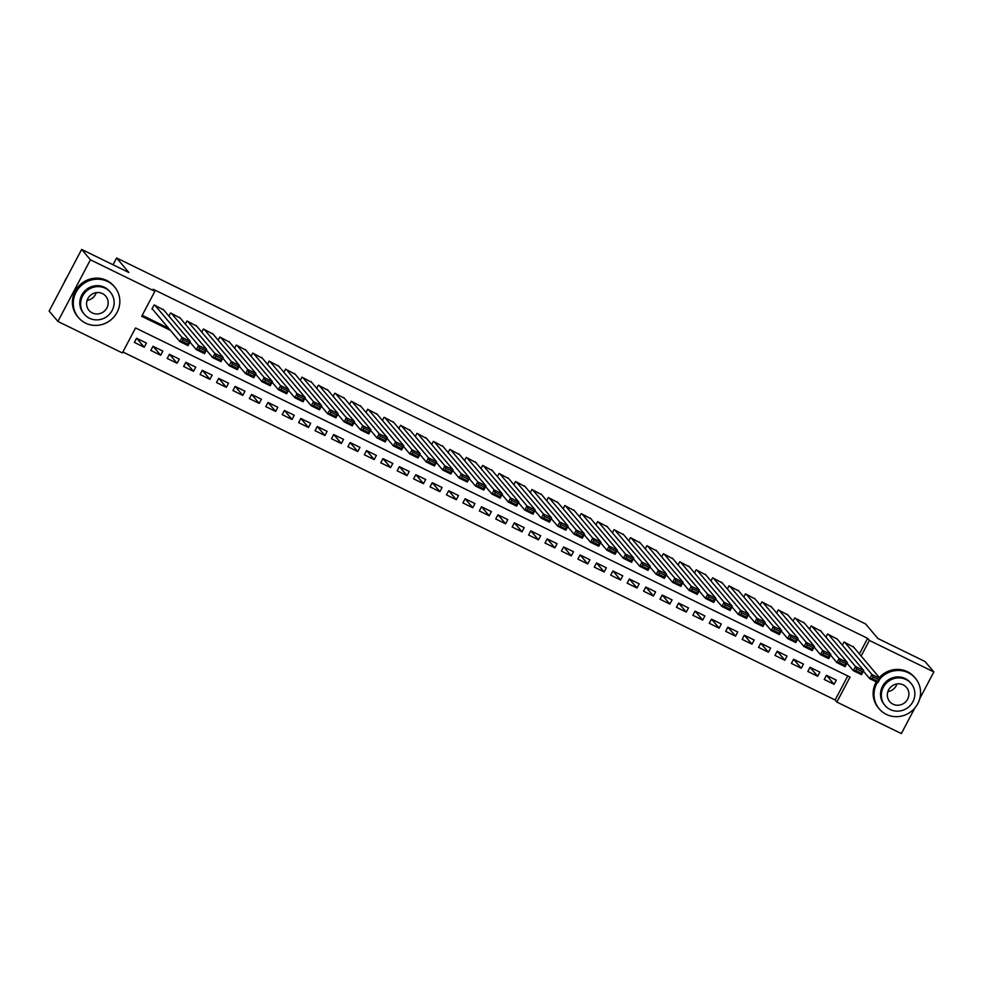 <?xml version="1.0" encoding="UTF-8"?>
<svg xmlns="http://www.w3.org/2000/svg" width="983" height="983" viewBox="0 0 983 983"><rect width="100%" height="100%" fill="white"/><g stroke="black" fill="none" stroke-linecap="round" stroke-linejoin="round"><path stroke-width="1.47" d="M914.804 708.055L901.35 733.576L836.877 702.071L850.049 677.078L135.556 327.953L122.371 352.946L57.911 321.441L90.411 259.795L154.872 291.3L141.699 316.293L170.329 330.276M122.887 351.975L835.132 699.994L836.877 702.071M90.411 259.795L81.65 249.424L49.15 311.07L57.911 321.441M163.817 310.087L154.147 304.914L151.947 309.08L152.77 309.485M180.245 318.111L170.575 312.938L168.904 316.108M196.674 326.135L187.003 320.974L185.332 324.132M213.09 334.159L203.42 328.998L201.761 332.156M229.518 342.182L219.848 337.022L218.177 340.192M245.947 350.218L236.276 345.045L234.605 348.215M262.375 358.242L252.705 353.069L251.034 356.239M278.791 366.266L269.121 361.093L267.462 364.263M295.219 374.29L285.549 369.129L283.878 372.287M311.648 382.313L301.978 377.153L300.307 380.323M328.076 390.349L318.406 385.176L316.735 388.346M344.492 398.373L334.822 393.2L333.163 396.37M360.921 406.397L351.25 401.224L349.579 404.394M377.349 414.421L367.679 409.247L366.008 412.418M393.778 422.444L384.107 417.284L382.436 420.441M410.194 430.468L400.523 425.307L398.865 428.477M426.622 438.504L416.952 433.331L415.281 436.501M443.05 446.528L433.38 441.355L431.709 444.525M459.479 454.551L449.809 449.378L448.137 452.549M475.895 462.575L466.237 457.414L464.566 460.572M492.323 470.599L482.653 465.438L480.982 468.596M508.752 478.623L499.081 473.462L497.41 476.632M525.18 486.659L515.51 481.486L513.839 484.656M541.596 494.682L531.938 489.509L530.267 492.68M558.025 502.706L548.354 497.533L546.683 500.703M574.453 510.73L564.783 505.569L563.112 508.727M590.881 518.754L581.211 513.593L579.54 516.751M607.297 526.777L597.639 521.617L595.968 524.787M623.726 534.813L614.056 529.64L612.384 532.811M640.154 542.837L630.484 537.664L628.813 540.834M656.583 550.861L646.912 545.688L645.241 548.858M673.011 558.885L663.341 553.724L661.67 556.882M689.427 566.908L679.757 561.748L678.086 564.906M705.855 574.932L696.185 569.771L694.514 572.942M722.284 582.968L712.614 577.795L710.942 580.965M738.712 590.992L729.042 585.819L727.371 588.989M755.128 599.016L745.458 593.843L743.787 597.013M771.557 607.039L761.886 601.879L760.215 605.036M787.985 615.063L778.315 609.902L776.644 613.073M804.413 623.099L794.743 617.926L793.072 621.096M820.83 631.123L811.159 625.95L809.488 629.12M837.258 639.147L827.588 633.974L825.917 637.144M826.58 675.395L834.1 684.303L824.245 679.486L826.445 675.321L836.3 680.138L834.1 684.303M810.152 667.371L817.684 676.279L807.829 671.463L810.017 667.297L819.871 672.114L817.684 676.279M793.723 659.335L801.256 668.256L791.401 663.439L793.6 659.274L803.455 664.09L801.256 668.256M777.307 651.311L784.827 660.232L774.973 655.415L777.172 651.25L787.027 656.066L784.827 660.232M760.879 643.287L768.399 652.208L758.544 647.392L760.744 643.226L770.598 648.043L768.399 652.208M744.45 635.264L751.983 644.172L742.128 639.368L744.315 635.202L754.17 640.007L751.983 644.172M728.022 627.24L735.554 636.148L725.7 631.332L727.887 627.166L737.754 631.983L735.554 636.148M711.606 619.204L719.126 628.125L709.271 623.308L711.471 619.143L721.325 623.959L719.126 628.125M695.178 611.18L702.698 620.101L692.843 615.284L695.042 611.119L704.897 615.936L702.698 620.101M678.749 603.157L686.281 612.077L676.427 607.261L678.614 603.095L688.469 607.912L686.281 612.077M662.321 595.133L669.853 604.053L659.998 599.237L662.186 595.071L672.053 599.888L669.853 604.053M645.905 587.109L653.425 596.017L643.57 591.201L645.77 587.035L655.624 591.852L653.425 596.017M629.476 579.085L636.996 587.994L627.142 583.177L629.341 579.012L639.196 583.828L636.996 587.994M613.048 571.049L620.58 579.97L610.713 575.153L612.913 570.988L622.767 575.805L620.58 579.97M596.62 563.026L604.152 571.946L594.297 567.13L596.484 562.964L606.351 567.781L604.152 571.946M580.203 555.002L587.723 563.923L577.869 559.106L580.068 554.94L589.923 559.757L587.723 563.923M563.775 546.978L571.295 555.899L561.44 551.082L563.64 546.917L573.494 551.733L571.295 555.899M547.347 538.954L554.879 547.863L545.012 543.046L547.212 538.881L557.066 543.697L554.879 547.863M530.918 530.931L538.451 539.839L528.596 535.022L530.783 530.857L540.65 535.674L538.451 539.839M514.502 522.895L522.022 531.815L512.168 526.999L514.367 522.833L524.222 527.65L522.022 531.815M498.074 514.871L505.594 523.792L495.739 518.975L497.939 514.809L507.793 519.626L505.594 523.792M481.645 506.847L489.178 515.768L479.311 510.951L481.51 506.786L491.365 511.602L489.178 515.768M465.217 498.823L472.749 507.732L462.895 502.927L465.082 498.762L474.936 503.566L472.749 507.732M448.801 490.8L456.321 499.708L446.466 494.891L448.666 490.726L458.52 495.543L456.321 499.708M432.373 482.776L439.892 491.684L430.038 486.868L432.237 482.702L442.092 487.519L439.892 491.684M415.944 474.74L423.476 483.661L413.61 478.844L415.809 474.678L425.664 479.495L423.476 483.661M399.516 466.716L407.048 475.637L397.193 470.82L399.381 466.655L409.235 471.471L407.048 475.637M383.1 458.692L390.62 467.613L380.765 462.796L382.965 458.631L392.819 463.448L390.62 467.613M366.671 450.669L374.191 459.577L364.337 454.773L366.536 450.607L376.391 455.412L374.191 459.577M350.243 442.645L357.763 451.553L347.908 446.737L350.108 442.571L359.962 447.388L357.763 451.553M333.815 434.621L341.347 443.53L331.492 438.713L333.679 434.547L343.534 439.364L341.347 443.53M317.398 426.585L324.918 435.506L315.064 430.689L317.263 426.524L327.118 431.34L324.918 435.506M300.97 418.561L308.49 427.482L298.635 422.665L300.835 418.5L310.689 423.317L308.49 427.482M284.542 410.538L292.062 419.458L282.207 414.642L284.406 410.476L294.261 415.293L292.062 419.458M268.113 402.514L275.645 411.422L265.791 406.606L267.978 402.452L277.833 407.257L275.645 411.422M251.697 394.49L259.217 403.399L249.363 398.582L251.562 394.416L261.417 399.233L259.217 403.399M235.269 386.454L242.789 395.375L232.934 390.558L235.134 386.393L244.988 391.209L242.789 395.375M218.84 378.43L226.36 387.351L216.506 382.534L218.705 378.369L228.56 383.186L226.36 387.351M202.412 370.407L209.944 379.327L200.09 374.511L202.277 370.345L212.131 375.162L209.944 379.327M185.996 362.383L193.516 371.304L183.661 366.487L185.861 362.322L195.715 367.138L193.516 371.304M169.567 354.359L177.087 363.268L167.233 358.451L169.432 354.285L179.287 359.102L177.087 363.268M153.139 346.335L160.659 355.244L150.804 350.427L153.004 346.262L162.859 351.078L160.659 355.244M835.132 699.994L847.788 675.972M146.43 343.055L136.576 338.238L134.388 342.403L144.243 347.22L146.43 343.055M859.4 653.953L867.633 638.348L153.127 289.223L154.872 291.3M142.216 315.322L168.572 328.211M853.686 647.17L844.016 641.997L842.345 645.167M81.65 249.424L128.871 272.5L116.621 257.976L113.045 264.759M116.621 257.976L865.618 623.959L877.868 638.483L925.089 661.559L933.85 671.93L919.781 698.606M867.633 638.348L869.377 640.425L933.85 671.93M861.157 656.03L869.377 640.425M136.711 338.299L144.243 347.22M853.047 646.421L880.154 678.528L877.954 682.694L869.746 678.688L871.946 674.522L880.154 678.528L878.716 679.72L872.965 676.906L872.093 678.577L877.844 681.391L878.716 679.72M863.393 671.156L869.746 678.688L872.093 678.577M844.839 642.403L871.946 674.522L872.965 676.906M877.954 682.694L877.844 681.391M877.389 682.423A23.69 22.695 139.8 0 0 879.195 708.841A23.69 22.695 139.8 0 0 886.322 714.383A23.69 22.695 139.8 0 0 915.234 707.527A23.69 22.695 139.8 0 0 915.406 678.282A23.69 22.695 139.8 0 0 908.28 672.741A23.69 22.695 139.8 0 0 880.006 678.823M915.406 678.282L914.522 677.238A23.69 22.695 139.8 0 0 907.407 671.696A23.69 22.695 139.8 0 0 879.33 677.557M885.069 705.524L884.258 704.565A17.055 16.342 -40.2 0 1 884.381 683.504A17.055 16.342 -40.2 0 1 905.208 678.565A17.055 16.342 -40.2 0 1 910.332 682.558L911.143 683.517A17.055 16.342 139.8 0 0 906.007 679.523A17.055 16.342 139.8 0 0 885.179 684.463A17.055 16.342 139.8 0 0 885.069 705.524A17.055 16.342 139.8 0 0 890.193 709.505A17.055 16.342 139.8 0 0 911.02 704.578A17.055 16.342 139.8 0 0 911.143 683.517M903.193 684.856A10.997 10.53 139.8 0 0 889.701 701.604A10.997 10.53 139.8 0 0 906.424 701.002A10.997 10.53 139.8 0 0 903.193 684.856M897 683.898A10.997 10.53 -40.2 0 1 887.821 691.651M876.234 681.858A23.69 22.695 139.8 0 0 878.323 707.809L879.195 708.841M85.582 323.124A23.69 22.695 139.8 0 0 114.507 316.268A23.69 22.695 139.8 0 0 114.667 287.024A23.69 22.695 139.8 0 0 107.54 281.47A23.69 22.695 139.8 0 0 78.615 288.338A23.69 22.695 139.8 0 0 78.456 317.583A23.69 22.695 139.8 0 0 85.582 323.124M114.667 287.024L113.795 285.979A23.69 22.695 139.8 0 0 106.668 280.438A23.69 22.695 139.8 0 0 77.743 287.294A23.69 22.695 139.8 0 0 77.583 316.551L78.456 317.583M84.329 314.253L83.53 313.307A17.055 16.342 -40.2 0 1 83.641 292.246A17.055 16.342 -40.2 0 1 104.468 287.306A17.055 16.342 -40.2 0 1 109.592 291.3L110.403 292.258A17.055 16.342 139.8 0 0 105.267 288.265A17.055 16.342 139.8 0 0 84.452 293.204A17.055 16.342 139.8 0 0 84.329 314.253A17.055 16.342 139.8 0 0 89.465 318.246A17.055 16.342 139.8 0 0 110.28 313.307A17.055 16.342 139.8 0 0 110.403 292.258M102.465 293.598A10.997 10.53 139.8 0 0 88.962 310.345A10.997 10.53 139.8 0 0 105.697 309.731A10.997 10.53 139.8 0 0 102.465 293.598M67.053 277.12A23.69 22.695 139.8 0 0 64.202 282.526M96.26 292.639A10.997 10.53 -40.2 0 1 87.094 300.38M836.619 638.397L863.725 670.504L861.538 674.67L853.318 670.664L855.517 666.499L863.725 670.504L862.3 671.696L856.549 668.882L855.665 670.553L861.415 673.355L862.3 671.696M846.965 663.132L853.318 670.664L855.665 670.553M828.411 634.379L855.517 666.499L856.549 668.882M861.538 674.67L861.415 673.355M820.203 630.361L847.309 662.481L845.11 666.646L836.902 662.628L839.089 658.463L847.309 662.481L845.871 663.672L840.121 660.859L839.236 662.53L844.987 665.331L845.871 663.672M830.537 655.096L836.902 662.628L839.236 662.53M811.983 626.355L839.089 658.463L840.121 660.859M845.11 666.646L844.987 665.331M803.775 622.337L830.881 654.457L828.681 658.622L820.473 654.604L822.673 650.439L830.881 654.457L829.443 655.636L823.693 652.835L822.82 654.494L828.571 657.308L829.443 655.636M814.108 647.072L820.473 654.604L822.82 654.494M795.554 618.332L822.673 650.439L823.693 652.835M828.681 658.622L828.571 657.308M787.346 614.314L814.452 646.433L812.253 650.599L804.045 646.581L806.244 642.415L814.452 646.433L813.015 647.613L807.264 644.811L806.392 646.47L812.142 649.284L813.015 647.613M797.692 639.048L804.045 646.581L806.392 646.47M779.138 610.296L806.244 642.415L807.264 644.811M812.253 650.599L812.142 649.284M770.918 606.29L798.024 638.397L795.837 642.563L787.616 638.557L789.816 634.391L798.024 638.397L796.599 639.589L790.848 636.775L789.963 638.446L795.714 641.26L796.599 639.589M781.264 631.025L787.616 638.557L789.963 638.446M762.71 602.272L789.816 634.391L790.848 636.775M795.837 642.563L795.714 641.26M754.502 598.266L781.608 630.373L779.408 634.539L771.2 630.533L773.388 626.368L781.608 630.373L780.17 631.565L774.42 628.751L773.535 630.422L779.286 633.224L780.17 631.565M764.835 623.001L771.2 630.533L773.535 630.422M746.281 594.248L773.388 626.368L774.42 628.751M779.408 634.539L779.286 633.224M738.073 590.242L765.179 622.35L762.98 626.515L754.772 622.509L756.971 618.344L765.179 622.35L763.742 623.541L757.991 620.728L757.119 622.399L762.869 625.2L763.742 623.541M748.407 614.977L754.772 622.509L757.119 622.399M729.853 586.224L756.971 618.344L757.991 620.728M762.98 626.515L762.869 625.2M721.645 582.206L748.751 614.326L746.552 618.491L738.344 614.473L740.543 610.308L748.751 614.326L747.313 615.518L741.563 612.704L740.69 614.375L746.441 617.177L747.313 615.518M731.991 606.941L738.344 614.473L740.69 614.375M713.437 578.201L740.543 610.308L741.563 612.704M746.552 618.491L746.441 617.177M705.216 574.183L732.323 606.302L730.136 610.468L721.915 606.45L724.115 602.284L732.323 606.302L730.897 607.482L725.147 604.68L724.262 606.339L730.013 609.153L730.897 607.482M715.563 598.917L721.915 606.45L724.262 606.339M697.008 570.177L724.115 602.284L725.147 604.68M730.136 610.468L730.013 609.153M688.8 566.159L715.907 598.278L713.707 602.444L705.499 598.426L707.686 594.26L715.907 598.278L714.469 599.458L708.718 596.656L707.834 598.315L713.584 601.129L714.469 599.458M699.134 590.894L705.499 598.426L707.834 598.315M680.58 562.141L707.686 594.26L708.718 596.656M713.707 602.444L713.584 601.129M672.372 558.135L699.478 590.242L697.279 594.408L689.071 590.402L691.258 586.237L699.478 590.242L698.041 591.434L692.29 588.62L691.418 590.291L697.168 593.105L698.041 591.434M682.706 582.87L689.071 590.402L691.418 590.291M664.152 554.117L691.258 586.237L692.29 588.62M697.279 594.408L697.168 593.105M655.944 550.111L683.05 582.219L680.85 586.384L672.642 582.378L674.842 578.213L683.05 582.219L681.612 583.411L675.862 580.597L674.989 582.268L680.74 585.069L681.612 583.411M666.29 574.846L672.642 582.378L674.989 582.268M647.736 546.093L674.842 578.213L675.862 580.597M680.85 586.384L680.74 585.069M639.515 542.075L666.621 574.195L664.434 578.36L656.214 574.342L658.413 570.177L666.621 574.195L665.196 575.387L659.446 572.573L658.561 574.244L664.311 577.046L665.196 575.387M649.861 566.822L656.214 574.342L658.561 574.244M631.307 538.07L658.413 570.177L659.446 572.573M664.434 578.36L664.311 577.046M623.099 534.052L650.205 566.171L648.006 570.337L639.798 566.319L641.985 562.153L650.205 566.171L648.768 567.363L643.017 564.549L642.132 566.208L647.883 569.022L648.768 567.363M633.433 558.786L639.798 566.319L642.132 566.208M614.879 530.046L641.985 562.153L643.017 564.549M648.006 570.337L647.883 569.022M606.671 526.028L633.777 558.147L631.577 562.313L623.369 558.295L625.557 554.129L633.777 558.147L632.339 559.327L626.589 556.525L625.716 558.184L631.467 560.998L632.339 559.327M617.005 550.763L623.369 558.295L625.716 558.184M598.45 522.022L625.557 554.129L626.589 556.525M631.577 562.313L631.467 560.998M590.242 518.004L617.349 550.124L615.149 554.289L606.941 550.271L609.141 546.106L617.349 550.124L615.911 551.303L610.16 548.502L609.288 550.161L615.039 552.974L615.911 551.303M600.588 542.739L606.941 550.271L609.288 550.161M582.034 513.986L609.141 546.106L610.16 548.502M615.149 554.289L615.039 552.974M573.814 509.98L600.92 542.088L598.733 546.253L590.513 542.247L592.712 538.082L600.92 542.088L599.495 543.28L593.744 540.466L592.86 542.137L598.61 544.951L599.495 543.28M584.16 534.715L590.513 542.247L592.86 542.137M565.606 505.962L592.712 538.082L593.744 540.466M598.733 546.253L598.61 544.951M557.386 501.957L584.504 534.064L582.305 538.229L574.084 534.224L576.284 530.058L584.504 534.064L583.066 535.256L577.316 532.442L576.431 534.113L582.182 536.915L583.066 535.256M567.732 526.691L574.084 534.224L576.431 534.113M549.178 497.939L576.284 530.058L577.316 532.442M582.305 538.229L582.182 536.915M540.969 493.921L568.076 526.04L565.876 530.206L557.668 526.188L559.855 522.022L568.076 526.04L566.638 527.232L560.888 524.418L560.015 526.089L565.766 528.891L566.638 527.232M551.303 518.655L557.668 526.188L560.015 526.089M532.749 489.915L559.855 522.022L560.888 524.418M565.876 530.206L565.766 528.891M524.541 485.897L551.647 518.016L549.448 522.182L541.24 518.164L543.439 513.998L551.647 518.016L550.21 519.196L544.459 516.394L543.587 518.053L549.337 520.867L550.21 519.196M534.887 510.632L541.24 518.164L543.587 518.053M516.333 481.891L543.439 513.998L544.459 516.394M549.448 522.182L549.337 520.867M508.113 477.873L535.219 509.993L533.032 514.158L524.811 510.14L527.011 505.975L535.219 509.993L533.794 511.172L528.043 508.371L527.158 510.03L532.909 512.843L533.794 511.172M518.459 502.608L524.811 510.14L527.158 510.03M499.905 473.867L527.011 505.975L528.043 508.371M533.032 514.158L532.909 512.843M491.684 469.849L518.803 501.969L516.603 506.134L508.383 502.116L510.582 497.951L518.803 501.969L517.365 503.149L511.615 500.347L510.73 502.006L516.48 504.82L517.365 503.149M502.03 494.584L508.383 502.116L510.73 502.006M483.476 465.831L510.582 497.951L511.615 500.347M516.603 506.134L516.48 504.82M475.268 461.826L502.374 493.933L500.175 498.098L491.967 494.093L494.154 489.927L502.374 493.933L500.937 495.125L495.186 492.311L494.314 493.982L500.064 496.796L500.937 495.125M485.602 486.56L491.967 494.093L494.314 493.982M467.048 457.808L494.154 489.927L495.186 492.311M500.175 498.098L500.064 496.796M458.84 453.802L485.946 485.909L483.747 490.075L475.539 486.069L477.738 481.903L485.946 485.909L484.508 487.101L478.758 484.287L477.885 485.958L483.636 488.76L484.508 487.101M469.186 478.537L475.539 486.069L477.885 485.958M450.632 449.784L477.738 481.903L478.758 484.287M483.747 490.075L483.636 488.76M442.411 445.766L469.518 477.885L467.33 482.051L459.11 478.033L461.31 473.867L469.518 477.885L468.092 479.077L462.342 476.264L461.457 477.935L467.208 480.736L468.092 479.077M452.758 470.501L459.11 478.033L461.457 477.935M434.203 441.76L461.31 473.867L462.342 476.264M467.33 482.051L467.208 480.736M425.983 437.742L453.102 469.862L450.902 474.027L442.682 470.009L444.881 465.844L453.102 469.862L451.664 471.041L445.913 468.24L445.029 469.899L450.779 472.712L451.664 471.041M436.329 462.477L442.682 470.009L445.029 469.899M417.775 433.736L444.881 465.844L445.913 468.24M450.902 474.027L450.779 472.712M409.567 429.718L436.673 461.838L434.474 466.003L426.266 461.985L428.453 457.82L436.673 461.838L435.236 463.018L429.485 460.216L428.613 461.875L434.363 464.689L435.236 463.018M419.901 454.453L426.266 461.985L428.613 461.875M401.347 425.7L428.453 457.82L429.485 460.216M434.474 466.003L434.363 464.689M393.139 421.695L420.245 453.802L418.045 457.967L409.837 453.962L412.037 449.796L420.245 453.802L418.807 454.994L413.057 452.18L412.184 453.851L417.935 456.665L418.807 454.994M403.485 446.429L409.837 453.962L412.184 453.851M384.931 417.677L412.037 449.796L413.057 452.18M418.045 457.967L417.935 456.665M376.71 413.671L403.816 445.778L401.629 449.944L393.409 445.938L395.608 441.772L403.816 445.778L402.379 446.97L396.641 444.156L395.756 445.827L401.506 448.641L402.379 446.97M387.056 438.406L393.409 445.938L395.756 445.827M368.502 409.653L395.608 441.772L396.641 444.156M401.629 449.944L401.506 448.641M360.282 405.647L387.4 437.754L385.201 441.92L376.981 437.914L379.18 433.749L387.4 437.754L385.963 438.946L380.212 436.133L379.327 437.804L385.078 440.605L385.963 438.946M370.628 430.382L376.981 437.914L379.327 437.804M352.074 401.629L379.18 433.749L380.212 436.133M385.201 441.92L385.078 440.605M343.866 397.611L370.972 429.731L368.772 433.896L360.564 429.878L362.752 425.713L370.972 429.731L369.534 430.923L363.784 428.109L362.911 429.78L368.65 432.581L369.534 430.923M354.199 422.346L360.564 429.878L362.911 429.78M335.645 393.605L362.752 425.713L363.784 428.109M368.772 433.896L368.65 432.581M327.437 389.587L354.544 421.707L352.344 425.872L344.136 421.854L346.335 417.689L354.544 421.707L353.106 422.887L347.355 420.085L346.483 421.744L352.233 424.558L353.106 422.887M337.783 414.322L344.136 421.854L346.483 421.744M319.229 385.582L346.335 417.689L347.355 420.085M352.344 425.872L352.233 424.558M311.009 381.564L338.115 413.683L335.928 417.849L327.708 413.831L329.907 409.665L338.115 413.683L336.678 414.863L330.939 412.061L330.055 413.72L335.805 416.534L336.678 414.863M321.355 406.298L327.708 413.831L330.055 413.72M302.801 377.546L329.907 409.665L330.939 412.061M335.928 417.849L335.805 416.534M294.581 373.54L321.699 405.647L319.5 409.813L311.279 405.807L313.479 401.642L321.699 405.647L320.261 406.839L314.511 404.025L313.626 405.696L319.377 408.51L320.261 406.839M304.927 398.275L311.279 405.807L313.626 405.696M286.372 369.522L313.479 401.642L314.511 404.025M319.5 409.813L319.377 408.51M278.164 365.516L305.271 397.624L303.071 401.789L294.863 397.783L297.05 393.618L305.271 397.624L303.833 398.815L298.082 396.002L297.21 397.673L302.948 400.474L303.833 398.815M288.498 390.251L294.863 397.783L297.21 397.673M269.944 361.498L297.05 393.618L298.082 396.002M303.071 401.789L302.948 400.474M261.736 357.493L288.842 389.6L286.643 393.765L278.435 389.747L280.634 385.594L288.842 389.6L287.405 390.792L281.654 387.978L280.782 389.649L286.532 392.45L287.405 390.792M272.082 382.227L278.435 389.747L280.782 389.649M253.528 353.475L280.634 385.594L281.654 387.978M286.643 393.765L286.532 392.45M245.308 349.456L272.414 381.576L270.227 385.741L262.006 381.723L264.206 377.558L272.414 381.576L270.976 382.768L265.238 379.954L264.353 381.625L270.104 384.427L270.976 382.768M255.654 374.191L262.006 381.723L264.353 381.625M237.1 345.451L264.206 377.558L265.238 379.954M270.227 385.741L270.104 384.427M228.879 341.433L255.998 373.552L253.798 377.718L245.578 373.7L247.777 369.534L255.998 373.552L254.56 374.732L248.81 371.93L247.925 373.589L253.675 376.403L254.56 374.732M239.225 366.168L245.578 373.7L247.925 373.589M220.671 337.427L247.777 369.534L248.81 371.93M253.798 377.718L253.675 376.403M212.463 333.409L239.569 365.529L237.37 369.694L229.162 365.676L231.349 361.511L239.569 365.529L238.132 366.708L232.381 363.907L231.509 365.565L237.247 368.379L238.132 366.708M222.797 358.144L229.162 365.676L231.509 365.565M204.243 329.391L231.349 361.511L232.381 363.907M237.37 369.694L237.247 368.379M196.035 325.385L223.141 357.493L220.942 361.658L212.733 357.652L214.933 353.487L223.141 357.493L221.703 358.684L215.953 355.871L215.08 357.542L220.831 360.356L221.703 358.684M206.381 350.12L212.733 357.652L215.08 357.542M187.827 321.367L214.933 353.487L215.953 355.871M220.942 361.658L220.831 360.356M179.606 317.362L206.713 349.469L204.525 353.634L196.305 349.629L198.505 345.463L206.713 349.469L205.275 350.661L199.537 347.847L198.652 349.518L204.403 352.319L205.275 350.661M189.952 342.096L196.305 349.629L198.652 349.518M171.398 313.344L198.505 345.463L199.537 347.847M204.525 353.634L204.403 352.319M163.178 309.326L190.297 341.445L188.097 345.611L179.877 341.593L182.076 337.427L190.297 341.445L188.859 342.637L183.108 339.823L182.224 341.494L187.974 344.296L188.859 342.637M152.144 308.736L179.877 341.593L182.224 341.494M154.97 305.32L182.076 337.427L183.108 339.823M188.097 345.611L187.974 344.296"/></g></svg>
